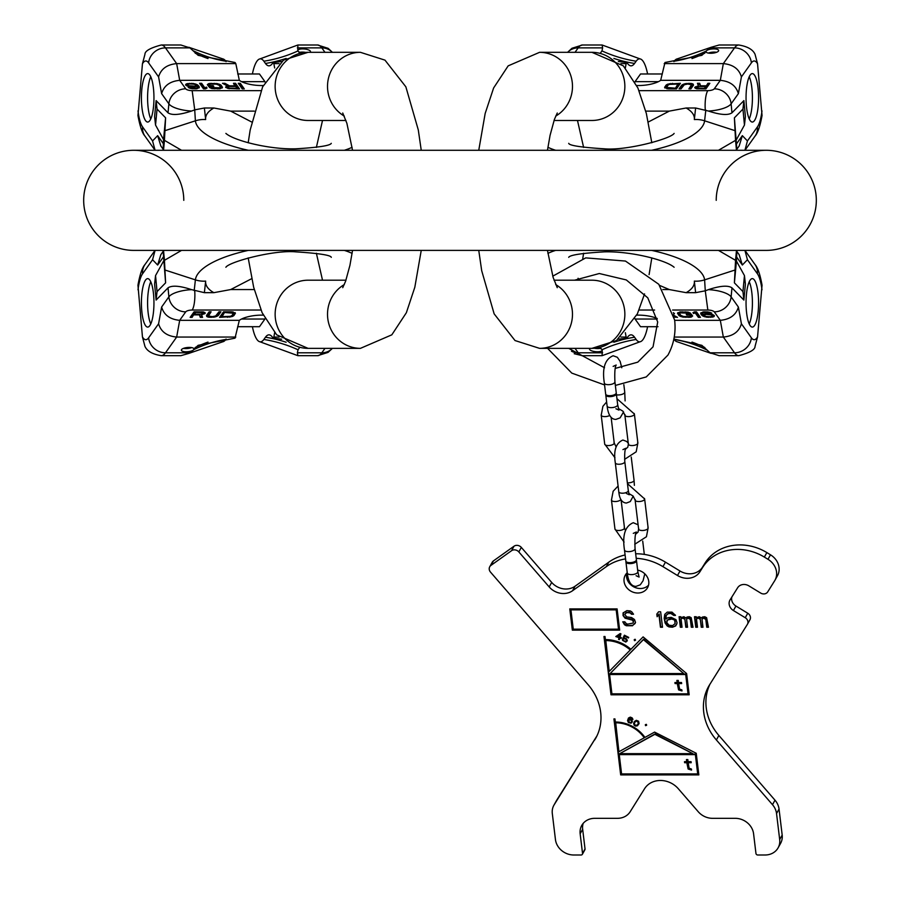 <?xml version="1.0" encoding="UTF-8"?>
<svg xmlns="http://www.w3.org/2000/svg" width="900" height="900" viewBox="0 0 900 900"><rect width="100%" height="100%" fill="white"/><g stroke="black" fill="none" stroke-linecap="round" stroke-linejoin="round"><path stroke-width="1.35" d="M816.322 200.34A50.051 50.051 0 0 1 766.271 250.391A50.051 50.051 0 0 0 816.322 200.34A50.051 50.051 0 0 1 766.271 250.391A50.051 50.051 0 0 0 816.322 200.34A50.051 50.051 0 0 0 766.271 150.289A50.051 50.051 0 0 1 816.322 200.34A50.051 50.051 0 0 0 766.271 150.289L133.729 150.289A50.051 50.051 0 0 0 83.677 200.34A50.051 50.051 0 0 0 133.729 250.391L766.271 250.391M83.677 200.34A50.051 50.051 0 0 0 133.729 250.391A50.051 50.051 0 0 1 83.677 200.34A50.051 50.051 0 0 1 133.729 150.289A50.051 50.051 0 0 1 183.78 200.34M716.22 200.34A50.051 50.051 0 0 1 766.271 150.289M554.029 120.476L591.941 120.476A34.076 32.918 90 0 0 624.859 86.4A34.076 32.918 90 0 0 591.941 52.324L539.572 52.324A34.076 32.918 90 0 1 571.41 77.76A34.076 32.918 90 0 1 555.705 116.1M555.705 284.58A34.076 32.918 -90 0 1 571.41 322.909A34.076 32.918 -90 0 1 539.572 348.356L591.941 348.356A34.076 32.918 -90 0 0 624.859 314.28A34.076 32.918 -90 0 0 591.941 280.204L554.029 280.204M672.604 310.039L707.839 310.039L705.274 290.812L695.621 292.669L686.137 292.669L669.319 289.564L659.756 285.48M651.634 250.391A84.679 27.979 5.4 0 1 704.61 279.866L705.274 290.812M736.909 250.391L736.447 261.09L744.457 275.602L742.95 291.611L734.4 282.847L735.548 260.325L718.459 250.391M742.95 291.611L743.884 300.071L731.97 287.843C728.033 285.165 720.18 285.761 708.424 289.642L705.803 290.61M736.447 261.09L734.4 282.847M744.457 275.602L745.403 284.051L743.884 300.071M736.481 250.391L735.548 260.325M674.246 337.061L723.341 337.061L720.315 320.332L714.274 311.85A15.975 14.501 -35.4 0 0 731.126 296.843L738.383 307.046C736.076 314.966 730.046 319.399 720.315 320.332L674.663 320.332M657.124 318.42A19.699 6.514 -174.6 0 0 636.761 315.157M674.156 316.856L677.486 317.363L673.898 315.416M673.684 314.392L674.449 313.582L673.301 312.671M692.663 316.058L691.391 314.291L686.261 314.291L686.768 315L689.85 315L690.514 315.945L689.569 316.53L683.741 316.53L680.929 315.473L679.669 313.695L680.107 312.874L690.637 313.223L688.174 312.154L680.119 311.918L677.543 313.11L678.881 315.473L682.369 317.014L690.413 317.25L692.663 316.058M700.436 317.363L696.476 311.805L692.955 312.637L693.63 313.582L695.092 312.75L698.377 317.363L700.436 317.363M712.89 314.64L707.839 313.819L702.788 314.404L702.54 313.11L703.834 312.514L711.788 313.11L707.873 311.918L703.069 311.918L700.661 313.346L702.428 315.821L706.86 317.25L713.452 316.89L714.409 315.821L712.89 314.64M711.765 315L712.519 316.058L710.291 316.777L705.589 316.418L703.8 315.349L706.207 314.404L711.765 315L711.832 314.348M757.553 336.904A31.747 8.213 -90 0 1 751.376 337.793L741.409 323.775C739.102 331.695 733.084 336.127 723.341 337.061L734.524 352.8A47.711 12.353 -90 0 0 738.754 355.68C749.689 352.789 755.123 349.684 755.055 346.354L757.553 336.904L762.053 285.199C760.106 274.41 757.744 267.514 754.988 264.488A15.975 14.501 144.6 0 1 757.406 273.746L747.439 259.74L744.919 250.391M750.173 325.62A24.221 6.266 -90 0 1 746.145 298.642A24.221 6.266 -90 0 1 752.31 278.629A24.221 6.266 -90 0 1 754.459 280.091A24.221 6.266 -90 0 1 758.486 307.058A24.221 6.266 -90 0 1 752.31 327.082A24.221 6.266 -90 0 1 750.173 325.62M736.627 256.995L742.342 265.028L739.17 254.7L736.864 251.449M673.875 339.041L701.842 345.33L710.089 352.8L719.156 355.68M600.514 347.468A122.692 111.364 -35.4 0 0 600.379 347.524L601.47 349.065A6.39 2.115 -174.6 0 0 598.365 347.861M589.894 348.356A6.39 2.115 -174.6 0 0 589.5 348.998A6.39 2.115 -174.6 0 0 589.691 349.594A6.39 2.115 -174.6 0 0 596.543 351.754A6.39 2.115 -174.6 0 0 602.224 350.19A6.39 2.115 -174.6 0 0 602.224 350.156L602.1 355.68L640.046 341.786A39.083 10.114 90 0 0 647.595 326.7M620.944 337.061L626.141 337.061L626.929 338.175L618.367 339.176M626.141 337.061L625.354 332.707M711.135 353.385L677.216 341.786A39.083 10.114 -90 0 1 674.201 339.469L673.909 339.053M601.47 349.065L602.224 350.156M626.929 338.175A39.566 10.237 90 0 1 630.596 334.879A39.566 10.237 90 0 1 634.545 337.219L636.143 339.469A39.083 10.114 90 0 0 640.046 341.786M634.995 318.679A24.064 6.232 90 0 0 635.074 319.027L640.53 326.7L658.012 326.7M594.405 348.277A6.39 2.115 -174.6 0 0 600.131 348.379M635.074 319.027L657.248 319.027M749.227 281.767A24.221 6.266 -90 0 1 752.411 302.85A24.221 6.266 -90 0 1 749.227 323.944M675.09 317.363L674.606 315.799M690.413 317.25L690.536 316.012L692.28 315.529M677.869 312.66L680.827 315.315M679.68 313.223L679.804 311.985M690.334 314.291L690.514 315.945M695.419 311.805L698.49 316.136L699.559 316.136M693.664 312.233L694.71 311.805M712.564 315.9L714.06 315.326M700.954 312.728L703.811 315.248M703.913 314.123L703.8 315.349M673.673 314.336L673.785 313.178M691.616 317.014L691.729 315.776M688.793 317.363L688.86 316.598M685.71 317.363L685.778 316.654M683.91 317.25L683.977 316.553M682.369 317.014L682.436 316.26M680.659 316.53L680.783 315.304M679.646 316.058L679.759 314.831M678.881 315.473L678.994 314.235M677.621 313.695L677.689 312.896M688.579 313.223L688.669 312.3M687.994 312.874L688.061 312.142M686.79 312.637L686.857 311.963M685.339 312.514L685.406 311.839M682.256 312.514L682.324 311.805M680.974 312.637L681.041 311.85M680.107 312.874L680.197 311.918M689.85 315L689.918 314.291M686.768 315L686.835 314.291M698.377 317.363L698.49 316.136M695.092 312.75L695.183 311.805M693.63 313.582L693.742 312.345M714.15 316.418L714.229 315.562M713.452 316.89L713.576 315.664M711.99 317.25L712.069 316.418M710.37 317.363L710.426 316.755M708.649 317.363L708.705 316.777M706.86 317.25L706.916 316.665M704.891 316.89L704.959 316.181M703.53 316.418L703.643 315.18M702.428 315.821L702.54 314.595M701.494 315L701.606 313.762M700.898 314.168L701.021 312.941M710.077 313.11L710.145 312.39M709.144 312.75L709.2 312.165M707.94 312.514L707.996 311.951M704.779 312.39L704.835 311.805M703.834 312.514L703.901 311.861M702.979 312.75L703.058 311.929M712.361 315.349L712.44 314.516M710.91 314.764L710.966 314.179M709.717 314.527L709.774 313.954M706.207 314.404L706.264 313.819M705.262 314.527L705.33 313.875M704.408 314.764L704.486 313.942M703.89 315L703.98 314.077M712.609 315.709L712.721 314.595M648.281 122.017L669.319 111.116L686.137 108L695.621 108L708.424 111.038A21.296 7.031 -5.4 0 0 731.126 103.826L738.383 93.623C736.076 85.714 730.046 81.281 720.315 80.336L660.668 80.336L664.988 62.494L701.842 55.35L705.938 51.615A6.39 2.115 -5.4 0 0 705.938 51.682A6.39 2.115 -5.4 0 0 711.607 53.246A6.39 2.115 -5.4 0 0 718.47 51.075A6.39 2.115 -5.4 0 0 718.661 50.479A6.39 2.115 -5.4 0 0 713.801 48.892A6.39 2.115 -5.4 0 0 706.736 50.512L711.135 47.284L719.156 45M718.459 150.289L735.548 140.344L734.4 117.832L736.909 150.289M736.481 150.289L735.548 140.344M734.4 117.832L742.95 109.058L743.884 100.609L731.97 112.826C728.033 115.515 720.18 114.907 708.424 111.038M636.761 85.511A19.699 6.514 -5.4 0 0 660.668 80.336M706.129 85.793L700.571 85.793L699.716 83.306L697.433 83.306L698.434 86.029L694.721 87.57L696.499 88.751L705.904 88.875L709.852 83.306L707.895 83.306L705.668 87.03M681.694 85.207L679.084 88.875L681.041 88.875L684.315 84.735L687.769 84.026L691.515 84.735L688.894 88.875L690.863 88.875L693.461 85.207L693.236 84.139L691.133 83.43L685.069 83.666L681.694 85.207L681.806 86.434L680.074 88.875M668.61 88.875L676.462 88.875L680.423 83.306L667.721 84.139L665.989 85.207L664.627 87.57L668.61 88.875M699.413 86.501L705.623 86.501L704.363 88.279L697.252 88.166L696.938 87.21L699.413 86.501M675.011 88.166L666.675 87.446L667.946 85.207L669.521 84.375L677.947 84.026L675.079 88.875M736.627 143.685L742.342 135.653L739.17 145.969L736.864 149.22M742.95 109.058L744.457 125.066L736.447 139.59M744.457 125.066L745.403 116.617L743.884 100.609M761.996 110.891A31.747 8.213 -90 0 1 757.406 126.934A15.975 14.501 35.4 0 1 754.988 136.181C757.744 133.166 760.106 126.259 762.053 115.481L757.553 63.776A31.747 8.213 90 0 0 751.376 62.887L741.409 76.894C739.102 68.985 733.084 64.553 723.341 63.608L664.2 63.608M750.173 75.06A24.221 6.266 90 0 0 746.145 102.026A24.221 6.266 90 0 0 752.31 122.051A24.221 6.266 90 0 0 754.459 120.589A24.221 6.266 90 0 0 758.486 93.611A24.221 6.266 90 0 0 752.31 73.597A24.221 6.266 90 0 0 750.173 75.06M719.055 45L738.754 45C747.484 46.429 752.918 49.534 755.055 54.315L757.553 63.776M600.514 53.212A122.692 111.364 -144.6 0 1 600.379 53.145L601.965 50.906L602.617 47.88L602.111 45L640.046 58.894A39.083 10.114 90 0 0 636.143 61.211L634.545 63.45A39.566 10.237 -90 0 1 630.596 65.801A39.566 10.237 -90 0 1 626.929 62.494L618.367 61.504M620.933 63.608L626.141 63.608L626.929 62.494M626.141 63.608L625.354 67.961M647.595 73.98A39.083 10.114 90 0 0 640.046 58.894M634.995 82.001A24.064 6.232 -90 0 1 635.074 81.641L640.53 73.98L662.321 73.98M705.938 51.615L706.736 50.512M673.909 61.627L674.201 61.211A39.083 10.114 -90 0 1 677.216 58.894L711.135 47.284M757.406 126.934L747.439 140.94L744.919 150.289M716.569 52.29A6.39 2.115 -5.4 0 0 708.322 53.066M658.462 81.641L635.074 81.641M749.227 118.913A24.221 6.266 90 0 0 752.411 97.819A24.221 6.266 90 0 0 749.227 76.736M700.571 85.793L700.639 86.501M707.895 83.306L708.008 84.544L706.241 87.03M708.986 84.544L708.008 84.544M695.059 87.097L695.171 88.189M695.644 86.737L695.273 88.267M696.96 86.265L697.039 87.154M696.69 87.638L695.756 87.975M698.434 86.029L698.49 86.603M699.716 83.306L699.829 84.544L697.883 84.544M700.504 86.501L699.829 84.544M705.623 86.501L704.936 88.875M683.528 85.376L681.806 86.434M693.349 85.365L691.492 84.712M691.515 84.735L691.616 86.434L689.884 88.875M667.822 85.376L664.954 88.043M679.545 84.544L678.004 84.544M677.947 84.026L678.071 85.252L675.495 88.875M666.821 88.706L666.675 87.446M697.252 88.166L697.309 88.819M698.141 88.279L698.197 88.875M704.363 88.279L704.419 88.875M682.436 84.611L682.549 85.849M683.426 84.139L683.539 85.354M685.069 83.666L685.136 84.409M686.554 83.43L686.61 84.116M688.264 83.306L688.331 84.026M689.58 83.306L689.648 84.082M691.133 83.43L691.222 84.476M692.269 83.666L692.381 84.904M693.236 84.139L693.36 85.354M691.504 85.207L691.616 86.434M664.729 86.974L664.808 87.829M665.989 85.207L666.101 86.434M666.731 84.611L666.855 85.849M667.721 84.139L667.845 85.354M669.375 83.666L669.442 84.409M670.849 83.43L670.916 84.116M672.57 83.306L672.637 84.026M669.116 88.166L669.184 88.875M667.08 87.806L667.17 88.763M667.89 88.043L667.969 88.819M616.163 393.289A5.321 2.171 173.1 0 1 616.354 393.761A5.321 2.171 173.1 0 1 609.829 396.641A5.321 2.171 173.1 0 1 605.79 395.032A5.321 2.171 173.1 0 1 605.857 394.537M604.339 383.062A5.321 2.171 173.1 0 0 608.377 384.683A5.321 2.171 173.1 0 0 614.914 381.791L616.241 392.794A5.321 2.171 173.1 0 1 609.705 395.685A5.321 2.171 173.1 0 1 605.666 394.065L604.339 383.062C602.033 368.246 604.969 359.134 613.148 355.748L617.332 357.277L620.134 361.339L621.776 367.751M636.322 560.25A5.321 2.171 173.1 0 1 636.514 560.722A5.321 2.171 173.1 0 1 629.977 563.614A5.321 2.171 173.1 0 1 625.939 561.994A5.321 2.171 173.1 0 1 626.018 561.499M624.488 550.035A5.321 2.171 173.1 0 0 628.526 551.644A5.321 2.171 173.1 0 0 635.062 548.752L636.39 559.755A5.321 2.171 173.1 0 1 629.854 562.646A5.321 2.171 173.1 0 1 625.826 561.038L624.488 550.035C622.192 535.207 625.129 526.095 633.296 522.709L638.1 524.812M692.887 753.66L619.717 753.66L654.863 734.332L692.887 753.66L655.121 733.883L619.717 753.66M621.585 773.933L619.256 754.627L695.374 754.627L697.702 773.933L621.585 773.933M691.414 769.016L689.13 768.229L688.185 762.716L691.211 762.716L691.076 761.659L688.061 761.659L687.814 759.555L686.441 759.555L686.689 761.659L684.495 761.659L684.619 762.716L686.812 762.716L688.129 769.016L691.549 770.074L691.414 769.016M644.265 737.786L618.908 751.736L615.668 722.329A31.95 27.968 29 0 1 644.512 737.336L644.265 737.786A31.95 27.968 -151 0 0 615.409 722.779M683.707 673.56L610.144 673.56L643.433 639.619L683.707 673.56L643.68 639.169L610.144 673.56M611.921 693.832L609.592 674.528L685.71 674.528L688.039 693.832L611.921 693.832M681.863 689.884L679.579 689.096L678.634 683.572L681.66 683.572L681.525 682.526L678.51 682.526L678.262 680.423L676.89 680.423L677.137 682.526L674.944 682.526L675.067 683.572L677.261 683.572L678.577 689.884L681.998 690.93L681.863 689.884M630.281 649.957L609.221 671.434L605.745 640.102A34.076 29.835 29 0 1 630.529 649.508L630.281 649.957A34.076 29.835 -151 0 0 605.486 640.553M616.95 636.143L619.864 634.556L619.234 636.908L616.95 636.143L620.123 634.106L619.234 636.908M631.676 721.238L631.283 722.317L629.977 722.61L628.256 720.686L629.921 719.842L631.924 720.788L631.553 722.014M635.029 721.901L636.93 720.979L638.471 723.082L637.211 725.141L635.153 725.231L634.286 723.386L635.805 720.877L638.404 721.249L638.201 723.803M618.514 629.168L573.255 629.168L570.926 609.863L616.185 609.863L618.514 629.168L616.185 609.863M674.752 620.663L675.101 623.621L672.604 625.59L669.127 625.264L666.754 622.631L667.474 620.01L671.805 619.02L675 620.212L675.101 623.621M556.054 801.383A17.032 14.918 29 0 1 556.369 800.775A17.032 14.918 29 0 1 556.717 800.19L554.22 804.69A17.032 14.918 -151 0 0 553.871 805.275A17.032 14.918 -151 0 0 552.308 813.544L555.446 839.554A17.032 14.918 -151 0 0 573.773 855L581.074 855A1.699 1.496 -151 0 0 582.536 853.459L580.151 833.771A17.032 14.918 29 0 1 581.715 825.502A17.032 14.918 29 0 1 594.754 818.325L617.479 818.325A17.032 14.918 -151 0 0 630.169 811.744L644.58 788.704A21.296 18.641 29 0 1 678.285 788.704L698.254 811.744A17.032 14.918 -151 0 0 712.53 818.325L735.255 818.325A17.032 14.918 29 0 1 753.581 833.771L755.955 853.459A1.699 1.496 -151 0 0 757.789 855L765.09 855A17.032 14.918 -151 0 0 778.117 847.822A17.032 14.918 -151 0 0 779.681 839.554L776.543 813.544A17.032 14.918 -151 0 0 772.492 804.69L716.377 739.957A53.246 46.609 29 0 1 708.615 686.441A53.246 46.609 29 0 1 709.706 684.607L747.326 624.454A5.321 4.657 -151 0 0 747.439 624.274A5.321 4.657 -151 0 0 745.256 617.738L733.433 610.538A8.516 7.459 29 0 1 729.945 600.075A8.516 7.459 29 0 1 730.114 599.783L737.629 587.768A8.516 7.459 29 0 1 748.867 585.866L760.691 593.066A5.321 4.657 -151 0 0 767.711 591.885L774.63 580.815A17.032 14.918 -151 0 0 774.979 580.23A17.032 14.918 -151 0 0 767.992 559.305L764.359 557.089A46.856 41.017 -151 0 0 702.585 567.517L699.964 571.714A17.032 14.918 29 0 1 677.498 575.505L679.995 571.005A17.032 14.918 -151 0 0 702.461 567.214L705.082 563.017A46.856 41.017 29 0 1 766.856 552.589L770.49 554.805A17.032 14.918 29 0 1 777.476 575.719L774.979 580.23M554.22 804.69L596.779 736.222M489.735 566.764L492.233 562.264A5.321 4.657 29 0 1 493.459 560.891L490.961 565.391A5.321 4.657 -151 0 0 489.735 566.764A5.321 4.657 -151 0 0 490.511 572.119L588.026 684.607A53.246 46.609 29 0 1 595.789 738.124A53.246 46.609 29 0 1 594.709 739.957M490.961 565.391L511.515 550.721L514.012 546.221A5.321 4.657 29 0 1 521.325 547.414L551.689 582.435A17.032 14.918 -151 0 0 575.066 586.226L608.805 562.151A51.109 44.741 29 0 1 625.084 554.974M625.567 558.9A51.109 44.741 29 0 0 606.308 566.651L572.569 590.726A17.032 14.918 29 0 1 549.18 586.935L518.816 551.914A5.321 4.657 -151 0 0 511.515 550.721M636.221 558.337A51.109 44.741 29 0 1 662.951 566.651L677.498 575.505M637.639 570.105A12.78 11.182 29 0 1 648.754 581.434A12.78 11.182 29 0 1 647.584 587.633A12.78 11.182 29 0 1 634.309 592.56A12.78 11.182 29 0 1 624.071 581.434A12.78 11.182 29 0 1 625.241 575.235A12.78 11.182 29 0 1 627.232 572.715M620.674 774.9L698.85 774.9L696.24 753.278L654.592 732.105L644.94 737.415A32.794 28.71 -151 0 0 615.319 722.014L614.947 718.92L613.924 718.92L620.674 774.9L698.794 774.45M611.01 694.789L689.186 694.789L686.621 673.56L643.106 636.885L630.934 649.294A35.145 30.769 -151 0 0 605.374 639.585L605.002 636.502L603.967 636.502L611.01 694.789L689.13 694.339M620.134 633.577L615.814 636.57L619.031 637.639L618.559 639.371L619.357 639.63L619.83 637.909L621.169 638.359L621.371 637.616L620.033 637.166L620.944 633.836L620.134 633.577M623.824 638.606L626.265 639.428L626.456 640.957L624.69 641.329L622.429 639.18L622.609 640.418L625.894 642.094L627.289 640.238L626.096 638.494L623.857 637.909L624.758 636.097L628.425 637.965L628.706 637.403L624.409 635.197L622.935 638.156L626.074 638.606L626.861 639.877L626.456 640.957M635.524 640.192L635.186 639.281L634.196 639.765L634.534 640.676L635.524 640.192M632.329 721.091L630.923 719.561L628.605 719.314L630.214 717.773L632.891 719.528L632.137 717.863L630.293 717.12L628.47 718.031L627.559 720.54L628.357 722.509L631.114 723.206L632.329 721.091M634.489 721.429L633.6 723.42L634.151 725.231L635.614 726.109L637.504 725.749L639.079 723.442L638.606 721.238L636.334 720.315L634.489 721.429M646.616 725.276L646.369 724.354L645.322 724.748L645.559 725.67L646.616 725.276M617.096 608.895L569.779 608.895L572.344 630.135L619.661 630.135L617.096 608.895M631.462 614.25L633.521 614.25L631.867 611.944L630.383 610.965L626.906 610.639L623.07 612.934L623.048 615.566L625.072 618.188L632.52 620.168L633.442 622.136L632.869 623.115L627.851 624.105L626.434 623.779L624.825 621.81L622.766 621.81L624.499 624.758L626.332 625.748L632.509 625.748L635.535 622.462L634.489 619.504L631.508 617.535L626.636 616.883L624.982 614.576L625.207 613.586L627.143 612.607L630.27 612.934L631.462 614.25L633.308 613.8M662.512 627.232L660.645 611.798L658.597 611.798L656.809 614.092L657.135 616.725L658.913 614.419L660.454 627.232L662.512 627.232M676.001 619.684L671.265 617.377L667.879 617.704L665.977 619.02L666.225 615.409L667.744 613.766L670.793 613.44L673.774 615.409L675.484 615.409L672.008 612.124L667.204 612.124L664.74 614.419L664.189 618.367L665.077 622.969L667.159 625.916L668.992 626.906L672.457 627.232L675.731 625.916L677.081 622.969L676.001 619.684M682.054 627.232L681.064 619.02L682.661 618.03L684.877 619.346L685.822 627.232L687.544 627.232L686.587 619.346L687.803 618.03L690.356 619.346L691.312 627.232L693.023 627.232L691.189 617.704L689.355 616.725L687.004 617.051L686.092 618.03L683.876 616.725L680.906 617.704L680.783 616.725L679.072 616.725L680.344 627.232L682.054 627.232M697.489 627.232L696.499 619.02L698.085 618.03L700.301 619.346L701.258 627.232L702.967 627.232L702.023 619.346L703.238 618.03L705.791 619.346L706.748 627.232L708.457 627.232L706.624 617.704L704.79 616.725L702.428 617.051L701.516 618.03L699.3 616.725L696.33 617.704L696.217 616.725L694.496 616.725L695.768 627.232L697.489 627.232M648.54 585.214A12.78 11.182 29 0 1 635.411 587.61A12.78 11.182 29 0 1 626.569 576.934A12.78 11.182 29 0 1 626.794 573.142M709.942 684.214A53.246 46.609 -151 0 0 718.875 735.457L775.001 800.19A17.032 14.918 29 0 1 779.04 809.044L782.179 835.054A17.032 14.918 29 0 1 780.615 843.322L778.117 847.822M731.857 597.004A8.516 7.459 -151 0 0 735.93 606.038L747.754 613.226A5.321 4.657 29 0 1 749.936 619.774A5.321 4.657 29 0 1 749.824 619.954L747.54 624.082M635.67 553.77A51.109 44.741 29 0 1 665.449 562.151L679.995 571.005M493.459 560.891L514.012 546.221M556.717 800.19L596.959 735.851M583.189 823.376A17.032 14.918 -151 0 0 582.66 829.271L585.034 848.959A1.699 1.496 29 0 1 584.876 849.78L582.379 854.28M614.227 718.92L620.921 774.45M619.256 754.627L695.621 754.178L697.702 773.933M604.271 636.502L611.258 694.339M609.592 674.528L685.957 674.077L688.039 693.832M619.83 637.909L621.304 637.864M618.559 639.371L619.492 639.146M619.031 637.639L618.806 638.921M615.814 636.57L619.279 637.189M624.431 635.209L623.183 637.706L624.071 638.156M624.758 636.097L628.65 637.504M622.451 639.765L625.342 641.655L627.244 640.98M634.444 639.484L635.524 640.024M628.47 718.02L627.806 720.09L628.605 722.059L630.585 722.857L632.273 722.092M628.695 719.077L630.461 717.322L632.835 718.954M628.391 720.326L630.169 719.393L631.924 720.788M634.106 722.048L633.994 724.095L635.873 725.659L637.245 725.591L638.899 723.96M634.567 722.666L635.276 721.451M645.548 724.545L646.639 725.029M675.248 682.526L677.52 683.123L678.825 689.434L681.93 690.435M677.194 680.423L677.137 682.526M678.634 683.572L681.604 683.123M684.799 761.659L684.877 762.266L687.071 762.266L688.376 768.566L691.481 769.567M686.745 759.555L686.689 761.659M688.185 762.716L691.155 762.266M570.926 609.863L616.433 609.413M570.082 608.895L572.591 629.685L619.605 629.685M625.207 613.586L626.411 612.484L629.449 612.158L631.71 613.8M623.194 621.81L624.746 624.308L628.335 625.624L632.756 625.298L635.141 623.464M623.295 612.697L623.801 616.433L626.783 618.401L631.654 619.054L633.566 620.696L633.442 622.136M657.079 613.755L657.383 616.275L659.16 613.969L660.701 626.783L662.456 626.783M664.954 614.104L664.717 620.212L667.406 625.466L672.705 626.783L674.381 626.456L676.631 624.476M666.225 615.409L668.981 612.99L672.109 613.316L674.021 614.959L675.27 614.959M666.866 620.663L669.656 618.57L673.121 618.896L675 620.212M679.376 616.725L680.591 626.783L681.998 626.783M686.857 618.694L688.05 617.58L690.188 618.244L691.56 626.783L692.977 626.783M681.064 619.02L682.909 617.58L684.709 618.244L686.081 626.783L687.488 626.783M694.811 616.725L696.015 626.783L697.433 626.783M702.281 618.694L703.485 617.58L705.623 618.244L706.995 626.783L708.401 626.783M696.499 619.02L698.344 617.58L700.133 618.244L701.505 626.783L702.911 626.783M345.971 280.204L308.059 280.204A34.076 32.918 -90 0 0 275.141 314.28A34.076 32.918 -90 0 0 308.059 348.356L360.428 348.356A34.076 32.918 -90 0 1 328.59 322.909A34.076 32.918 -90 0 1 344.295 284.58M344.295 116.1A34.076 32.918 90 0 1 328.59 77.76A34.076 32.918 90 0 1 360.428 52.324L308.059 52.324A34.076 32.918 90 0 0 275.141 86.4A34.076 32.918 90 0 0 308.059 120.476L345.971 120.476M260.966 90.641L192.161 90.641L194.726 109.856L204.379 108L213.862 108L230.681 111.116L251.708 122.017M248.366 150.289A84.679 27.979 -174.6 0 1 195.39 120.814L194.726 109.856M163.091 150.289L163.553 139.59L155.542 125.066L157.05 109.058L165.6 117.832L164.453 140.344L181.541 150.289M157.05 109.058L156.116 100.609L168.03 112.826C171.968 115.515 179.82 114.907 191.576 111.038L194.197 110.07M163.553 139.59L165.6 117.832M155.542 125.066L154.597 116.617L156.116 100.609M163.519 150.289L164.453 140.344M180.844 45L189.911 47.88L198.157 55.35L235.013 62.494L235.8 63.608L176.659 63.608L179.685 80.336L185.726 88.819A15.975 14.501 144.6 0 0 168.874 103.826L161.618 93.623C163.924 85.714 169.954 81.281 179.685 80.336L239.333 80.336A19.699 6.514 5.4 0 0 263.239 85.511M238.275 83.306L242.224 88.875L244.282 88.875L240.322 83.306L238.275 83.306M235.237 85.793L229.421 85.793L224.91 83.306L222.514 83.306L227.531 86.029L225.551 87.097L227.846 88.403L239.479 88.875L235.53 83.306L233.471 83.306L235.17 86.501M207.338 84.611L208.609 86.389L213.739 86.389L213.232 85.68L210.15 85.68L209.486 84.735L210.431 84.139L216.259 84.139L219.071 85.207L220.331 86.974L219.893 87.806L209.362 87.446L211.826 88.515L219.881 88.751L222.458 87.57L221.119 85.207L217.631 83.666L209.588 83.43L207.338 84.611M199.564 83.306L203.524 88.875L207.045 88.043L206.37 87.097L204.907 87.93L201.623 83.306L199.564 83.306M187.11 86.029L192.161 86.861L197.213 86.265L197.46 87.57L196.166 88.166L188.213 87.57L192.127 88.751L196.931 88.751L199.339 87.334L197.572 84.847L193.14 83.43L186.547 83.79L185.591 84.847L187.11 86.029M229.241 86.501L235.744 86.501L237.004 88.279L229.388 88.166L227.689 87.21L229.241 86.501M188.235 85.68L187.481 84.611L189.709 83.903L194.411 84.263L196.2 85.32L194.737 86.153L188.235 85.68L188.167 86.321M142.447 63.776A31.747 8.213 90 0 1 148.624 62.887L158.591 76.894C160.898 68.985 166.916 64.553 176.659 63.608L165.476 47.88A47.711 12.353 90 0 0 161.246 45C150.311 47.891 144.877 50.996 144.945 54.315L142.447 63.776L137.947 115.481C139.894 126.259 142.256 133.166 145.013 136.181A15.975 14.501 -35.4 0 1 142.594 126.934L152.561 140.94L155.081 150.289M149.828 75.06A24.221 6.266 90 0 1 153.855 102.026A24.221 6.266 90 0 1 147.69 122.051A24.221 6.266 90 0 1 145.541 120.589A24.221 6.266 90 0 1 141.514 93.611A24.221 6.266 90 0 1 147.69 73.597A24.221 6.266 90 0 1 149.828 75.06M163.373 143.685L157.657 135.653L160.83 145.969L163.136 149.22M299.486 53.212A122.692 111.364 144.6 0 0 299.621 53.145L298.53 51.615A6.39 2.115 5.4 0 0 301.635 52.819M310.106 52.324A6.39 2.115 5.4 0 0 310.5 51.682A6.39 2.115 5.4 0 0 310.309 51.075A6.39 2.115 5.4 0 0 303.457 48.915A6.39 2.115 5.4 0 0 297.776 50.479A6.39 2.115 5.4 0 0 297.776 50.512L297.889 45L259.954 58.894A39.083 10.114 -90 0 0 252.405 73.98M279.056 63.608L273.859 63.608L273.071 62.494L281.632 61.504M235.8 63.608L239.333 80.336M273.859 63.608L274.646 67.961M188.865 47.284L222.784 58.894A39.083 10.114 90 0 1 225.799 61.211L226.091 61.627M298.53 51.615L297.776 50.512M273.071 62.494A39.566 10.237 -90 0 1 269.404 65.801A39.566 10.237 -90 0 1 265.455 63.45L263.858 61.211A39.083 10.114 -90 0 0 259.954 58.894M265.005 82.001A24.064 6.232 -90 0 0 264.926 81.641L259.47 73.98L237.679 73.98M305.595 52.391A6.39 2.115 5.4 0 0 299.869 52.29M264.926 81.641L241.537 81.641M150.773 118.913A24.221 6.266 90 0 1 147.589 97.819A24.221 6.266 90 0 1 150.773 76.736M243.292 88.875L240.21 84.544L239.153 84.544M238.489 88.875L235.417 84.544L234.349 84.544M227.531 86.029L227.419 87.266L226.013 87.638M224.91 83.306L225.394 84.87M228.521 86.591L227.531 86.051M209.588 83.43L209.464 84.656L207.72 85.151M222.131 88.02L219.172 85.354M220.208 88.684L220.32 87.446M209.666 86.389L209.486 84.735M204.581 88.875L201.51 84.544L200.441 84.544M206.336 88.448L205.29 88.875M187.436 84.769L185.94 85.354M199.046 87.953L196.189 85.433M196.088 86.558L196.2 85.32M240.322 83.306L240.21 84.544M229.421 85.793L229.354 86.501M235.53 83.306L235.417 84.544M226.328 86.265L226.215 87.502M227.689 87.21L227.588 88.312M227.936 87.57L227.857 88.403M228.532 87.93L228.476 88.538M229.388 88.166L229.331 88.729M237.004 88.279L236.947 88.875M208.384 83.666L208.271 84.904M211.208 83.306L211.14 84.071M214.29 83.306L214.222 84.026M216.09 83.43L216.023 84.116M217.631 83.666L217.564 84.42M219.341 84.139L219.218 85.376M220.354 84.611L220.241 85.849M221.119 85.207L221.006 86.434M222.379 86.974L222.311 87.772M211.421 87.446L211.331 88.38M212.006 87.806L211.939 88.538M213.21 88.043L213.143 88.718M214.661 88.166L214.594 88.83M217.744 88.166L217.676 88.875M219.026 88.043L218.959 88.819M219.893 87.806L219.803 88.763M210.15 85.68L210.083 86.389M213.232 85.68L213.165 86.389M201.623 83.306L201.51 84.544M204.907 87.93L204.817 88.875M206.37 87.097L206.257 88.324M185.85 84.263L185.771 85.106M186.547 83.79L186.424 85.016M188.01 83.43L187.931 84.251M189.63 83.306L189.574 83.925M191.351 83.306L191.295 83.903M193.14 83.43L193.084 84.004M195.109 83.79L195.041 84.499M196.47 84.263L196.357 85.489M197.572 84.847L197.46 86.085M198.506 85.68L198.394 86.906M199.102 86.501L198.979 87.739M189.922 87.57L189.855 88.29M190.856 87.93L190.8 88.515M192.06 88.166L192.004 88.729M195.221 88.279L195.165 88.875M196.166 88.166L196.099 88.808M197.021 87.93L196.942 88.751M187.639 85.32L187.56 86.153M189.09 85.916L189.034 86.501M190.282 86.153L190.226 86.715M193.792 86.265L193.736 86.861M194.737 86.153L194.67 86.805M195.593 85.916L195.514 86.737M196.11 85.68L196.02 86.591M187.391 84.971L187.279 86.074M251.719 278.662L230.681 289.564L213.862 292.669L204.379 292.669L191.576 289.642A21.296 7.031 174.6 0 0 168.874 296.843L161.618 307.046C163.924 314.966 169.954 319.399 179.685 320.332L239.333 320.332L235.013 338.175L198.157 345.33L194.062 349.065A6.39 2.115 174.6 0 0 194.062 348.998A6.39 2.115 174.6 0 0 188.393 347.434A6.39 2.115 174.6 0 0 181.53 349.594A6.39 2.115 174.6 0 0 181.339 350.19A6.39 2.115 174.6 0 0 186.199 351.776A6.39 2.115 174.6 0 0 193.264 350.156L188.865 353.396L180.844 355.68M181.541 250.391L164.453 260.325L165.6 282.847L163.091 250.391M163.519 250.391L164.453 260.325M165.6 282.847L157.05 291.611L156.116 300.071L168.03 287.843C171.968 285.165 179.82 285.761 191.576 289.642M263.239 315.157A19.699 6.514 174.6 0 0 239.333 320.332M193.871 314.876L199.429 314.876L200.284 317.363L202.567 317.363L201.566 314.64L205.279 313.11L203.501 311.918L194.096 311.805L190.148 317.363L192.105 317.363L194.333 313.65M218.306 315.473L220.916 311.805L218.959 311.805L215.685 315.945L212.231 316.654L208.485 315.945L211.106 311.805L209.138 311.805L206.539 315.473L206.764 316.53L208.868 317.25L214.931 317.014L218.306 315.473L218.194 314.235L219.926 311.805M231.39 311.805L223.537 311.805L219.578 317.363L232.279 316.53L234.011 315.473L235.373 313.11L231.39 311.805M200.588 314.168L194.377 314.168L195.638 312.39L202.748 312.514L203.062 313.459L200.588 314.168M224.989 312.514L233.325 313.223L232.054 315.473L230.479 316.294L222.053 316.654L224.921 311.805M163.373 256.995L157.657 265.028L160.83 254.7L163.136 251.449M157.05 291.611L155.542 275.602L163.553 261.09M155.542 275.602L154.597 284.051L156.116 300.071M138.004 289.789A31.747 8.213 90 0 1 142.594 273.746A15.975 14.501 -144.6 0 1 145.013 264.488C142.256 267.514 139.894 274.41 137.947 285.199L142.447 336.904A31.747 8.213 -90 0 0 148.624 337.793L158.591 323.775C160.898 331.695 166.916 336.127 176.659 337.061L235.8 337.061M149.828 325.62A24.221 6.266 -90 0 0 153.855 298.642A24.221 6.266 -90 0 0 147.69 278.629A24.221 6.266 -90 0 0 145.541 280.091A24.221 6.266 -90 0 0 141.514 307.058A24.221 6.266 -90 0 0 147.69 327.082A24.221 6.266 -90 0 0 149.828 325.62M180.945 355.68L161.246 355.68C152.516 354.251 147.083 351.146 144.945 346.354L142.447 336.904M299.486 347.468A122.692 111.364 35.4 0 1 299.621 347.524L298.035 349.774L297.382 352.8L297.9 355.68L259.954 341.786A39.083 10.114 -90 0 0 263.858 339.469L265.455 337.219A39.566 10.237 90 0 1 269.404 334.879A39.566 10.237 90 0 1 273.071 338.175L281.632 339.176M279.067 337.061L273.859 337.061L273.071 338.175M273.859 337.061L274.646 332.707M252.405 326.7A39.083 10.114 -90 0 0 259.954 341.786M265.005 318.679A24.064 6.232 90 0 1 264.926 319.027L259.47 326.7L237.679 326.7M194.062 349.065L193.264 350.156M226.091 339.053L225.799 339.469A39.083 10.114 90 0 1 222.784 341.786L188.865 353.385M142.594 273.746L152.561 259.74L155.081 250.391M183.431 348.379A6.39 2.115 174.6 0 0 191.678 347.603M241.537 319.027L264.926 319.027M150.773 281.767A24.221 6.266 -90 0 0 147.589 302.85A24.221 6.266 -90 0 0 150.773 323.944M199.429 314.876L199.361 314.168M192.105 317.363L191.993 316.136L193.759 313.65M191.014 316.136L191.993 316.136M204.941 313.582L204.829 312.48M204.356 313.931L204.727 312.401M203.04 314.404L202.961 313.526M203.31 313.043L204.244 312.705M201.566 314.64L201.51 314.066M200.284 317.363L200.171 316.136L202.118 316.136M199.496 314.168L200.171 316.136M194.377 314.168L195.064 311.805M216.472 315.293L218.194 314.235M206.651 315.304L208.507 315.968M208.485 315.945L208.384 314.235L210.116 311.805M232.178 315.293L235.046 312.626M220.455 316.136L221.996 316.136M222.053 316.654L221.929 315.428L224.505 311.805M233.179 311.974L233.325 313.223M202.748 312.514L202.691 311.861M201.859 312.39L201.803 311.805M195.638 312.39L195.581 311.805M217.564 316.058L217.451 314.831M216.574 316.53L216.461 315.315M214.931 317.014L214.864 316.271M213.446 317.25L213.39 316.553M211.736 317.363L211.669 316.654M210.42 317.363L210.352 316.598M208.868 317.25L208.778 316.192M207.731 317.014L207.619 315.776M206.764 316.53L206.64 315.315M208.496 315.473L208.384 314.235M235.271 313.695L235.192 312.851M234.011 315.473L233.899 314.235M233.269 316.058L233.145 314.831M232.279 316.53L232.155 315.315M230.625 317.014L230.558 316.271M229.151 317.25L229.084 316.553M227.43 317.363L227.362 316.654M230.884 312.514L230.816 311.805M232.92 312.874L232.83 311.918M232.11 312.637L232.031 311.85M735.03 270.011L704.61 279.866A25.56 24.064 173.7 0 1 694.339 281.115A74.543 24.626 5.4 0 1 686.137 292.669M662.805 289.564L669.319 289.564M639.034 310.039L654.615 310.039M694.339 281.115L695.621 292.669M555.671 250.391A84.679 27.979 -174.6 0 0 547.909 253.373M714.274 311.85A5.321 1.755 -174.6 0 0 707.839 310.039M731.97 287.843L731.126 296.843A21.296 7.031 -174.6 0 0 708.424 289.642M742.342 265.028L747.439 259.74M761.996 289.789A31.747 8.213 90 0 0 757.406 273.746M738.383 307.046L741.409 323.775M602.1 355.68L582.401 355.68A47.711 12.353 -90 0 1 578.183 352.8L575.021 348.356M571.477 351.236A15.975 14.501 -35.4 0 0 578.183 352.8L602.617 352.8M751.376 337.793A15.975 14.501 -35.4 0 1 734.524 352.8L710.089 352.8M706.433 349.774A122.692 111.364 -35.4 0 0 674.201 339.469M636.143 339.469A122.692 111.364 -35.4 0 0 602.145 349.695M704.846 347.524A122.692 111.364 -35.4 0 0 691.988 342.101M634.545 337.219A122.692 111.364 -35.4 0 0 613.856 342.236M555.671 150.289A84.679 27.979 174.6 0 1 547.909 147.296M669.319 111.116L645.75 111.116M705.262 109.856A15.975 4.129 -90 0 1 707.839 90.641L639.034 90.641M686.137 108A74.543 24.626 174.6 0 1 694.339 119.565L695.621 108M735.03 130.669L704.61 120.814L705.803 110.07M651.634 150.289A84.679 27.979 -5.4 0 0 704.61 120.814A25.56 24.064 -173.7 0 0 694.339 119.565M707.839 90.641A5.321 1.755 -5.4 0 0 714.274 88.819A15.975 14.501 35.4 0 1 731.126 103.826L731.97 112.826M714.274 88.819L720.315 80.336L723.341 63.608L734.524 47.88A47.711 12.353 90 0 1 738.754 45M747.439 140.94L742.342 135.653M741.409 76.894L738.383 93.623M751.376 62.887A15.975 14.501 -144.6 0 0 734.524 47.88L710.089 47.88M567.585 52.324L571.972 48.262L582.401 45A47.711 12.353 90 0 0 578.183 47.88L575.021 52.324M567.641 52.324A15.975 14.501 -144.6 0 1 578.183 47.88L602.617 47.88M601.965 50.906A122.692 111.364 -144.6 0 0 636.143 61.211M674.201 61.211A122.692 111.364 -144.6 0 0 706.275 50.985M613.867 58.444A122.692 111.364 -144.6 0 0 634.545 63.45M691.988 58.568A122.692 111.364 -144.6 0 0 704.846 53.145M616.354 393.761L617.681 404.764A5.321 2.171 173.1 0 1 611.156 407.644A5.321 2.171 173.1 0 1 607.117 406.035L605.79 395.032M616.489 394.819A5.321 2.171 -6.9 0 0 618.199 394.954A5.321 2.171 -6.9 0 0 624.735 392.074L623.835 384.683M609.727 415.429A4.792 1.958 173.1 0 1 604.53 416.61A4.792 1.958 173.1 0 1 601.211 415.17A4.792 1.958 173.1 0 1 601.335 414.596M624.994 414.596A4.792 1.958 -6.9 0 0 624.87 415.17A4.792 1.958 -6.9 0 0 629.179 416.599A4.792 1.958 -6.9 0 0 634.252 414.596A4.792 1.958 -6.9 0 0 634.387 414.022A4.792 1.958 -6.9 0 0 634.072 413.438M628.492 443.543A4.792 1.958 -6.9 0 0 628.369 444.116A4.792 1.958 -6.9 0 0 632.666 445.545A4.792 1.958 -6.9 0 0 637.751 443.543A4.792 1.958 -6.9 0 0 637.875 442.969A4.792 1.958 -6.9 0 0 637.616 442.44M613.957 442.44A4.792 1.958 173.1 0 1 614.216 442.969A4.792 1.958 173.1 0 1 614.092 443.543A4.792 1.958 173.1 0 1 609.019 445.545A4.792 1.958 173.1 0 1 604.71 444.116L614.97 457.718M622.924 449.606L625.781 448.279C624.803 449.876 624.476 454.343 624.803 461.655A4.792 1.958 173.1 0 1 618.93 464.254A4.792 1.958 173.1 0 1 615.296 462.803L618.784 491.76A4.792 1.958 173.1 0 0 622.418 493.211A4.792 1.958 173.1 0 0 628.301 490.613L629.269 494.786L626.423 493.459M627.367 482.827A4.792 1.958 -6.9 0 0 628.166 482.861A4.792 1.958 -6.9 0 0 634.05 480.262L631.238 457.02M620.887 499.433A4.792 1.958 173.1 0 1 620.842 499.522A4.792 1.958 173.1 0 1 615.769 501.525A4.792 1.958 173.1 0 1 611.46 500.096A4.792 1.958 173.1 0 1 611.595 499.522M635.242 499.522A4.792 1.958 -6.9 0 0 635.119 500.096A4.792 1.958 -6.9 0 0 639.428 501.525A4.792 1.958 -6.9 0 0 644.501 499.522A4.792 1.958 -6.9 0 0 644.636 498.949A4.792 1.958 -6.9 0 0 644.321 498.364M638.741 528.469A4.792 1.958 -6.9 0 0 638.617 529.043A4.792 1.958 -6.9 0 0 642.926 530.483A4.792 1.958 -6.9 0 0 648 528.469A4.792 1.958 -6.9 0 0 648.124 527.895A4.792 1.958 -6.9 0 0 647.865 527.377M624.206 527.377A4.792 1.958 173.1 0 1 624.476 527.895A4.792 1.958 173.1 0 1 624.341 528.469A4.792 1.958 173.1 0 1 619.268 530.483A4.792 1.958 173.1 0 1 614.959 529.043L624.094 542.081M636.514 560.722L637.841 571.725A5.321 2.171 173.1 0 1 631.305 574.616A5.321 2.171 173.1 0 1 627.266 572.996L625.939 561.994M782.179 835.054L779.681 839.554M779.04 809.044L776.543 813.544M775.001 800.19L772.492 804.69M716.377 739.957L718.875 735.457M735.93 606.038L733.433 610.538M747.754 613.226L745.256 617.738M770.49 554.805L767.992 559.305M766.856 552.589L764.359 557.089M705.082 563.017L702.585 567.517M699.964 571.714L702.461 567.214M662.951 566.651L665.449 562.151M606.308 566.651L608.805 562.151M575.066 586.226L572.569 590.726M551.689 582.435L549.18 586.935M518.816 551.914L521.325 547.414M585.034 848.959L582.536 853.459M580.151 833.771L582.66 829.271M164.97 130.669L195.39 120.814A25.56 24.064 -6.3 0 1 205.661 119.565A74.543 24.626 -174.6 0 1 213.862 108M254.25 111.116L230.681 111.116M205.661 119.565L204.379 108M344.329 150.289A84.679 27.979 5.4 0 0 352.091 147.296M185.726 88.819A5.321 1.755 5.4 0 0 192.161 90.641M168.03 112.826L168.874 103.826A21.296 7.031 5.4 0 0 191.576 111.038M157.657 135.653L152.561 140.94M138.004 110.891A31.747 8.213 -90 0 0 142.594 126.934M161.618 93.623L158.591 76.894M297.9 45L317.599 45A47.711 12.353 90 0 1 321.817 47.88L324.979 52.324M332.359 52.324A15.975 14.501 144.6 0 0 321.817 47.88L297.382 47.88M148.624 62.887A15.975 14.501 144.6 0 1 165.476 47.88L189.911 47.88M193.567 50.906A122.692 111.364 144.6 0 0 225.799 61.211M263.858 61.211A122.692 111.364 144.6 0 0 297.855 50.985M195.154 53.145A122.692 111.364 144.6 0 0 208.013 58.568M265.455 63.45A122.692 111.364 144.6 0 0 286.144 58.444M344.329 250.391A84.679 27.979 -5.4 0 1 352.091 253.373M230.681 289.564L254.25 289.564M194.737 290.824A15.975 4.129 90 0 1 192.161 310.039L260.966 310.039M213.862 292.669A74.543 24.626 -5.4 0 1 205.661 281.115L204.379 292.669M164.97 270.011L195.39 279.866L194.197 290.61M248.366 250.391A84.679 27.979 174.6 0 0 195.39 279.866A25.56 24.064 6.3 0 0 205.661 281.115M192.161 310.039A5.321 1.755 174.6 0 0 185.726 311.85A15.975 14.501 -144.6 0 1 168.874 296.843L168.03 287.843M185.726 311.85L179.685 320.332L176.659 337.061L165.476 352.8A47.711 12.353 -90 0 1 161.246 355.68M152.561 259.74L157.657 265.028M158.591 323.775L161.618 307.046M148.624 337.793A15.975 14.501 35.4 0 0 165.476 352.8L189.911 352.8M332.415 348.356L328.027 352.406L317.599 355.68A47.711 12.353 -90 0 0 321.817 352.8L324.979 348.356M332.359 348.356A15.975 14.501 35.4 0 1 321.817 352.8L297.382 352.8M298.035 349.774A122.692 111.364 35.4 0 0 263.858 339.469M225.799 339.469A122.692 111.364 35.4 0 0 193.725 349.695M286.132 342.236A122.692 111.364 35.4 0 0 265.455 337.219M208.013 342.101A122.692 111.364 35.4 0 0 195.154 347.524M557.269 287.674L553.106 277.346L547.459 250.391M547.459 150.289L550.069 135.349L554.423 119.374L557.269 113.006M591.941 348.356L616.489 340.549L637.369 313.864L644.569 293.895M649.091 274.624L651.814 257.884M651.814 142.796L646.335 113.422L637.886 87.964L623.34 65.858L591.941 52.324M577.485 280.204L578.115 278.269M582.75 258.57L583.627 253.237M583.627 147.431L577.485 120.476M539.572 348.356L515.025 340.549L494.145 313.864L481.702 270.72L478.755 250.391M478.755 150.289L485.179 113.422L493.627 87.964L508.174 65.858L539.572 52.324M568.733 257.321L568.71 257.344C569.779 255.037 581.636 253.204 604.271 251.854C631.114 251.1 666.101 260.111 674.123 267.266L674.1 267.244M582.401 355.68L574.211 353.723M744.964 250.391L754.988 264.488M738.754 355.68L719.055 355.68M674.089 133.425L674.123 133.403C671.051 138.713 626.602 150.874 604.271 148.815C581.051 147.352 569.205 145.519 568.71 143.336L568.733 143.347M744.964 150.289L754.988 136.181M582.401 45L602.1 45M574.526 280.204L599.299 273.521L626.299 279.934L647.775 297.832L657.697 321.998L653.051 346.815L637.774 362.16L615.206 368.404M552.757 276.176L585.72 257.884L625.455 261.056L658.778 284.276L674.617 319.95C676.069 332.561 673.841 344.261 667.946 355.084L646.256 376.931L615.352 385.436M604.575 384.952L571.793 373.106L547.582 348.356M604.53 367.751L568.699 348.356M607.117 406.035C608.186 414.99 611.123 419.445 615.926 419.389L620.111 417.859L623.565 411.952M625.106 400.905L624.735 392.074M615.926 408.746L618.952 410.108L617.681 404.764M614.914 381.791C614.52 372.577 614.936 366.986 616.174 365.029L613.148 366.39M606.623 401.974L602.899 406.327L601.211 415.17L604.71 444.116M618.379 408.51L622.913 411.154L624.87 415.17L628.369 444.116L627.806 447.165L625.399 449.291M616.961 398.711L634.387 414.022L637.875 442.969L636.188 451.811L624.611 459.326M611.123 417.296L614.216 442.969L616.117 446.918M615.296 462.803C613.406 450.574 615.949 442.98 622.924 440.021L626.783 441.506L628.268 443.306M618.784 491.76C619.47 499.016 622.012 502.774 626.423 503.044L630.281 501.559L633.217 496.147M634.376 485.348L634.05 480.262M624.803 461.655L628.301 490.613M618.097 486.045L613.148 491.254L611.46 500.096L614.959 529.043M628.819 493.493L633.161 496.08L635.119 500.096L638.617 529.043L638.055 532.091L635.591 534.251M627.457 483.649L644.636 498.949L648.124 527.895L646.436 536.738L634.759 544.264M621.079 499.759L624.476 527.895L625.5 530.707M627.266 572.996C628.335 581.951 631.271 586.406 636.075 586.361L640.26 584.82L643.061 580.77L644.783 573.806M636.075 575.707L639.101 577.069L637.841 571.725M644.321 554.4L642.712 541.091M635.062 548.752C634.669 539.539 635.085 533.947 636.334 532.001L633.296 533.351M749.936 619.774L747.439 624.274M556.369 800.775L553.871 805.275M342.731 113.006L346.894 123.323L352.541 150.289M352.541 250.391L349.931 265.331L345.577 281.306L342.731 287.674M308.059 52.324L283.511 60.131L262.631 86.816L250.189 129.96L248.186 142.796M248.186 257.884L253.665 287.246L262.114 312.705L276.66 334.822L308.059 348.356M322.515 120.476L316.373 147.431M316.373 253.237L322.515 280.204M360.428 52.324L384.975 60.131L405.855 86.816L418.298 129.96L421.245 150.289M421.245 250.391L414.821 287.246L406.373 312.705L391.826 334.822L360.428 348.356M331.267 143.347L331.29 143.336C330.221 145.643 318.364 147.465 295.729 148.815C268.886 149.58 233.899 140.569 225.877 133.403L225.9 133.425M317.599 45L328.118 48.33L332.415 52.324M155.036 150.289L145.013 136.181M161.246 45L180.945 45M225.911 267.244L225.877 267.266C228.949 261.956 273.398 249.795 295.729 251.854C318.949 253.328 330.795 255.15 331.29 257.344L331.267 257.332M155.036 250.391L145.013 264.488M317.599 355.68L297.9 355.68"/></g></svg>
